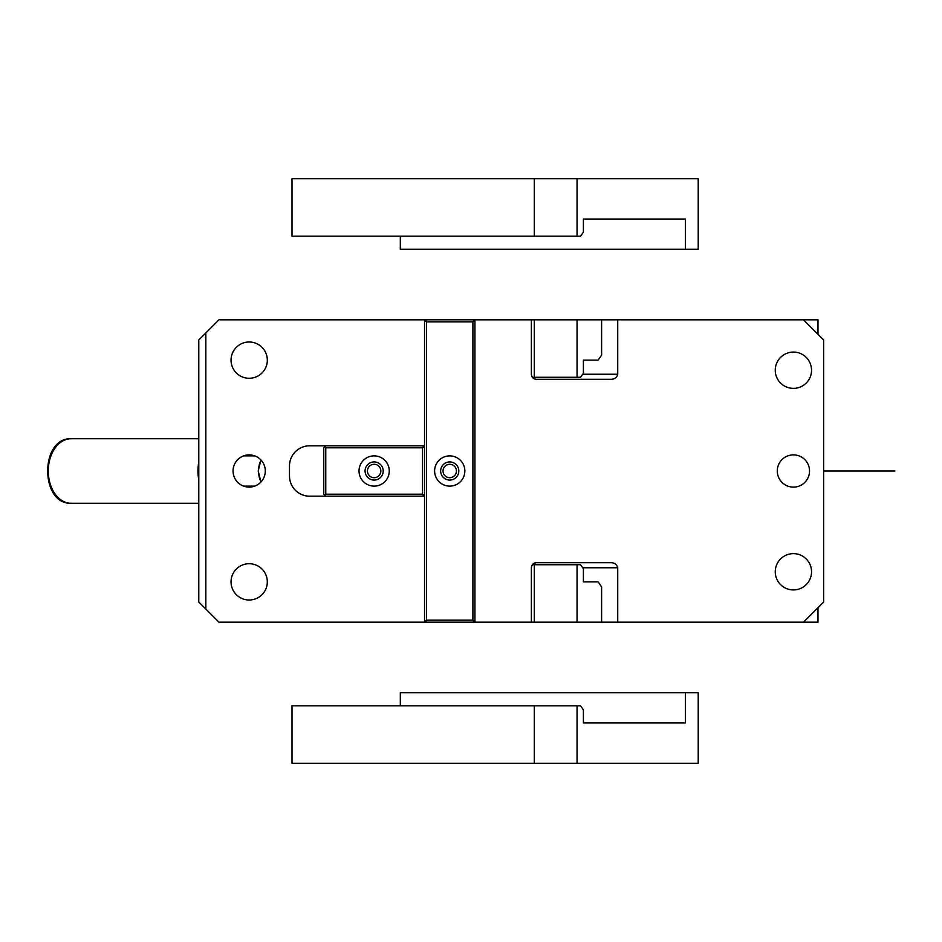 <?xml version="1.0" encoding="UTF-8"?>
<svg xmlns="http://www.w3.org/2000/svg" width="942" height="942" viewBox="0 0 942 942"><rect width="100%" height="100%" fill="white"/><g stroke="black" fill="none" stroke-linecap="round" stroke-linejoin="round"><path stroke-width="1.41" d="M617.716 622.179L617.716 567.755C616.81 564.34 614.478 562.657 610.71 562.715L536.41 562.715A5.04 5.04 0 0 0 531.37 567.755L531.37 622.179L817.986 622.179L817.986 607.672M817.986 334.328L817.986 319.821L617.716 319.821L617.716 374.245C616.81 377.66 614.478 379.343 610.71 379.285L536.41 379.285A5.04 5.04 0 0 1 531.37 374.245L531.37 319.821L218.944 319.821L198.786 339.98L198.786 602.02L205.839 609.074L205.839 332.926M249.171 454.88C244.06 454.986 239.869 457 236.583 460.921M249.171 487.12C244.06 487.014 239.869 485 236.583 481.079M233.051 471A16.12 16.12 0 0 1 249.171 454.88A16.12 16.12 0 0 1 265.303 471A16.12 16.12 0 0 1 249.171 487.12A16.12 16.12 0 0 1 233.051 471M205.839 609.074L218.944 622.179L424.536 622.179L424.536 319.821M424.536 496.198L309.647 496.198A20.159 20.159 0 0 1 289.488 476.04L289.488 465.96A20.159 20.159 0 0 1 309.647 445.802L424.536 445.802M231.037 581.862A18.145 18.145 0 0 0 249.171 600.007A18.145 18.145 0 0 0 267.316 581.862A18.145 18.145 0 0 0 249.171 563.716A18.145 18.145 0 0 0 231.037 581.862M267.316 360.138A18.145 18.145 0 0 0 249.171 341.993A18.145 18.145 0 0 0 231.037 360.138A18.145 18.145 0 0 0 249.171 378.284A18.145 18.145 0 0 0 267.316 360.138M577.057 622.179L577.057 564.729L580.543 564.729L583.404 568.756L583.404 581.862L598.099 581.862L601.608 586.901L601.608 622.179M617.716 319.821L601.608 319.821L601.608 355.099L598.099 360.138L583.404 360.138L583.404 373.244L580.543 377.271L577.057 377.271L577.057 319.821L531.37 319.821M531.37 622.179L424.536 622.179M474.933 622.179L474.933 319.821M803.479 622.179L823.638 602.02L823.638 339.98L803.479 319.821M775.254 571.782A18.145 18.145 0 0 0 793.399 589.928A18.145 18.145 0 0 0 811.545 571.782A18.145 18.145 0 0 0 793.399 553.637A18.145 18.145 0 0 0 775.254 571.782M811.545 370.218A18.145 18.145 0 0 0 793.399 352.072A18.145 18.145 0 0 0 775.254 370.218A18.145 18.145 0 0 0 793.399 388.363A18.145 18.145 0 0 0 811.545 370.218M777.28 471A16.12 16.12 0 0 0 793.399 487.12A16.12 16.12 0 0 0 809.531 471A16.12 16.12 0 0 0 793.399 454.88A16.12 16.12 0 0 0 777.28 471M368.263 467.785A6.7 6.7 0 0 1 380.026 467.785A6.7 6.7 0 0 1 374.139 477.7A6.7 6.7 0 0 1 368.263 467.785M443.847 467.785A6.7 6.7 0 0 1 455.61 467.785A6.7 6.7 0 0 1 449.734 477.7A6.7 6.7 0 0 1 443.847 467.785M535.621 379.226L531.912 376.529M531.889 376.482L531.37 374.245M535.621 562.774L531.912 565.471M531.889 565.518L531.37 567.755M534.302 622.179L534.302 564.729L532.371 564.729M577.057 564.729L534.302 564.729M577.057 319.821L601.608 319.821M532.371 377.271L577.057 377.271M534.302 377.271L534.302 319.821M457.694 466.655A9.067 9.067 0 0 0 445.378 463.04A9.067 9.067 0 0 0 441.774 475.345A9.067 9.067 0 0 0 454.079 478.96A9.067 9.067 0 0 0 457.694 466.655M436.464 478.253A15.119 15.119 0 0 0 456.976 484.27A15.119 15.119 0 0 0 462.993 463.747A15.119 15.119 0 0 0 442.481 457.73A15.119 15.119 0 0 0 436.464 478.253M472.908 321.846L426.549 321.846L426.549 620.154L472.908 620.154L472.908 321.846L473.92 320.833L472.908 319.821M426.549 321.846L425.548 320.833L426.549 319.821M425.548 320.833L424.536 321.846M426.549 620.154L425.548 621.167L424.536 620.154M472.908 622.179L473.92 621.167L472.908 620.154M425.548 621.167L426.549 622.179M473.92 320.833L474.933 321.846M473.92 621.167L474.933 620.154M378.496 478.96A9.067 9.067 0 0 0 382.099 466.655A9.067 9.067 0 0 0 369.794 463.04A9.067 9.067 0 0 0 366.179 475.345A9.067 9.067 0 0 0 378.496 478.96M366.897 457.73A15.119 15.119 0 0 0 360.88 478.253A15.119 15.119 0 0 0 381.392 484.27A15.119 15.119 0 0 0 387.409 463.747A15.119 15.119 0 0 0 366.897 457.73M325.767 447.815L325.767 494.185L422.522 494.185L422.522 447.815L325.767 447.815L324.766 446.814L323.754 447.815L323.754 494.185L324.766 495.186L325.767 494.185M422.522 496.198L423.523 495.186L422.522 494.185M324.766 495.186L325.767 496.198M423.523 495.186L424.536 494.185M422.522 447.815L423.523 446.814L424.536 447.815M324.766 446.814L325.767 445.802M423.523 446.814L422.522 445.802M685.387 249.277L685.387 219.039L583.404 219.039L583.404 232.144L580.543 236.171L577.057 236.171L577.057 178.733L698.21 178.733L698.21 249.277L400.326 249.277L400.326 236.171M292.008 236.171L292.008 178.733L534.302 178.733L534.302 236.171L292.008 236.171M577.057 178.733L534.302 178.733M577.057 236.171L534.302 236.171M685.387 219.039L583.404 219.039M685.387 722.961L583.404 722.961L685.387 722.961L685.387 692.723L698.21 692.723L698.21 763.267L292.008 763.267L292.008 705.829L534.302 705.829L534.302 763.267M685.387 692.723L400.326 692.723L400.326 705.829M577.057 763.267L577.057 705.829L534.302 705.829M583.404 722.961L583.404 709.856L580.543 705.829L577.057 705.829M198.786 462.298A32.252 22.808 90 0 0 198.786 479.702M254.787 455.881L243.566 455.881M254.787 486.119L243.566 486.119M198.786 503.252L71.086 503.252A32.252 22.808 -90 0 1 48.277 471A32.252 22.808 -90 0 1 71.086 438.748L198.786 438.748M823.638 471L894.9 471L823.638 471M261.075 460.12A18.145 12.823 90 0 0 258.508 471A18.145 12.823 90 0 0 261.075 481.88M261.193 460.249A17.133 12.116 90 0 0 258.508 471M617.716 567.755L582.686 567.755M617.716 374.245L582.686 374.245M260.922 459.955L258.214 471L260.922 482.045M71.086 503.252C39.894 504.429 39.894 437.571 71.086 438.748"/></g></svg>
